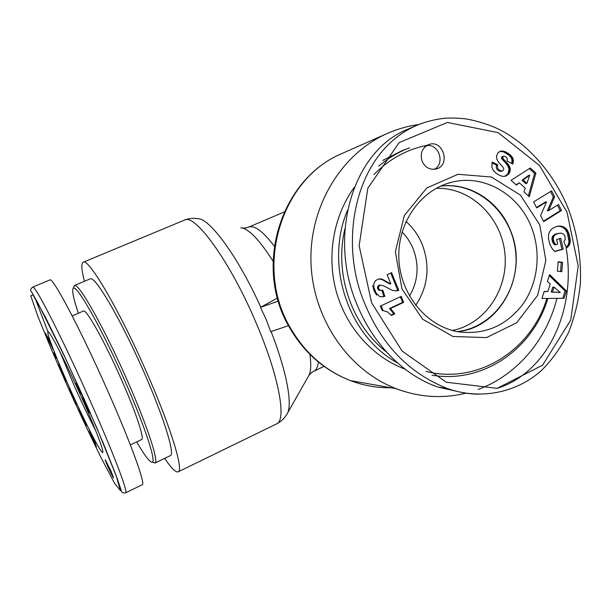 <?xml version="1.0" encoding="UTF-8"?>
<svg xmlns="http://www.w3.org/2000/svg" width="611" height="611" viewBox="0 0 611 611"><rect width="100%" height="100%" fill="white"/><g stroke="black" fill="none" stroke-linecap="round" stroke-linejoin="round"><path stroke-width="0.92" d="M288.461 325.655L270.734 331.658L266.129 319.362L260.485 307.379L277.432 297.992M260.485 307.379L278.303 301.063M164.68 458.38C171.508 468.492 176.067 472.945 178.343 471.753C183.644 469.76 170.828 427.379 147.297 373.886C119.794 310.686 88.213 257.178 83.203 262.234C81.034 263.478 81.462 269.833 84.463 281.281M418.81 124.545C407.743 126.034 397.02 129.104 386.648 133.756C340.709 154.262 308.899 207.366 311.014 263.257C313.031 319.141 348.705 370.526 396.065 388.649C419.367 397.387 442.7 398.891 466.063 393.171M478.123 389.451C516.707 375.36 546.585 340.075 556.934 298.397M406.017 221.488C413.227 227.918 418.688 235.716 422.4 244.866C430.266 266.442 428.028 286.62 415.701 305.408M402.099 232.035C406.911 236.9 410.63 242.559 413.25 249.021C419.352 265.472 418.1 281.167 409.5 296.098M457.135 331.59C493.26 327.733 520.205 289.751 515.569 251.106C511.499 212.399 476.656 181.475 440.485 186.164M452.377 330.467C485.554 324.013 509.039 288.308 504.778 252.381C500.921 216.416 469.974 186.92 436.086 188.379M409.622 147.816C398.425 152.024 388.138 158.134 378.751 166.154M347.529 210.207C324.334 264.754 348.255 336.195 397.44 362.842M432.008 375.185C482.606 384.044 532.937 349.156 547.853 298.474M546.86 298.481C531.257 350.508 477.42 384.701 425.959 371.419M386.648 352.127C351.676 325.335 333.996 273.865 344.948 228.728M373.901 174.586C388.963 159.242 406.506 149.519 426.547 145.418M407.789 148.519L401.626 150.902L382.601 160.464M354.304 187.317C333.339 216.134 326.396 256.429 336.485 292.295C346.704 328.138 373.199 357.359 405.124 369.189M440.714 186.057C469.92 182.185 499.615 201.752 510.674 231.011C528.744 273.591 500.783 327.855 457.387 331.636M539.757 224.894L520.473 195.176L491.435 177.03L458.044 174.28L426.852 187.913L404.322 215.584L395.348 251.778L401.946 288.919L422.652 319.209L452.965 336.493L486.516 337.6L516.646 322.776L537.68 295.266L545.852 260.469L539.757 224.894M558.515 204.525L561.532 210.497L543.66 221.625L540.605 215.622L546.562 201.813L536.679 207.908L533.624 201.897L551.603 190.853L554.605 196.788L548.625 210.65L558.515 204.525M549.686 243.881L548.495 238.756L548.556 234.601L549.747 231.34L552.054 228.69L556.445 226.475L560.463 226.07L563.479 226.849L566.641 229.255L568.956 233.585L570.323 240.597L569.452 244.797L567.161 247.478L566.405 247.99L563.808 241.528L565.206 239.665L564.877 235.884L563.747 234.227L561.425 233.158L558.202 233.471L555.223 234.754L553.894 236.106L553.199 239.031L554.146 242.384L555.789 244.675L557.675 244.163L556.598 239.474L560.745 238.366L563.235 249.181L554.727 251.495L551.809 248.097L549.686 243.881M547.387 281.503L549.602 274.583L566.405 290.951L564.068 298.313L541.957 298.496L544.233 291.378L547.815 291.623L550.274 283.916L547.387 281.503M535.878 173.081L529.294 196.757L523.917 191.892L525.208 188.15L519.358 182.842L516.417 185.095L511.124 180.306L530.295 167.979L535.878 173.081L534.617 173.402L529.355 168.59M499.897 170.438L502.311 170.973L503.464 170.049L503.724 168.934L503.22 167.452L498.584 162.236L496.789 159.12L496.46 155.942L498.217 152.46L501.081 151.039L504.594 151.444L509.925 154.552L512.774 158.035L513.385 161.006L512.82 164.092L507.153 161.021L507.191 158.432L505.549 156.592L503.785 156.103L502.731 156.92L503.12 158.753L508.321 164.336L510.231 168.392L510.101 171.21L509.1 173.493L506 176.014L503.074 176.411L500.149 175.624L496.751 173.707L493.405 170.683L491.878 167.2L492.176 162.075L497.759 164.787C496.972 167.269 497.69 169.148 499.897 170.438L498.713 170.767C496.506 169.484 495.796 167.605 496.575 165.13L491.947 162.877M390.292 283.695L390.864 283.955L387.099 274.713L391.582 272.659L398.784 290.393L396.104 290.882L392.445 290.416L383.097 285.597L379.851 285.23L378.583 286.666L378.698 288.789L380.103 290.332L382.853 290.225L384.823 296.373L381.906 296.87L379.37 296.35L376.025 292.952L373.917 287.56L373.756 283.993L375.429 280.67L378.537 278.967L381.18 278.937L390.292 283.695L389.322 283.764L382.509 279.815L379.011 278.914M394.798 313.863L391.414 315.452L387.328 311.809L383.128 310.655L381.127 305.76L401.221 296.381L403.642 302.346L390.521 308.502L394.798 313.863L393.812 313.863L389.551 308.517L402.641 302.376L400.365 296.778M557.446 271.162L558.164 261.791L562.571 262.318L561.853 271.666L557.446 271.162M422.132 161.266C419.894 153.476 422.079 147.923 428.678 144.616C442.998 138.85 451.162 165.344 436.216 168.972C429.923 170.164 425.225 167.597 422.132 161.266M408.156 129.051L407.514 129.326C352.616 151.054 327.412 236.373 357.328 305.286C373.42 344.749 404.375 375.635 437.919 387.069L460.075 392.079M497.094 388.352C546.982 373 576.708 310.587 566.168 248.02M531.623 227.712C541.277 252.671 538.031 282.412 523.222 303.705C506.435 325.915 484.653 335.256 457.86 331.727C426.188 326.121 400.06 294.189 398.853 258.3C397.41 222.419 421.132 189.257 452.331 182.101C484.447 174.036 519.365 194.772 531.623 227.712M561.532 210.497L560.226 210.734L557.431 205.197M548.625 210.65L547.349 210.887L553.314 197.055L550.519 191.518M554.605 196.788L553.314 197.055M536.473 207.503L545.287 202.065L546.562 201.813M543.431 221.182L560.226 210.734M554.567 251.327L561.929 249.326L559.485 238.702M563.235 249.181L561.929 249.326M555.789 244.675L554.498 244.828L552.856 242.544L551.916 239.207L552.184 237.175L554.765 234.441L559.47 233.211M555.376 244.186L554.085 244.347M554.712 243.315L553.421 243.468M554.215 242.506L552.924 242.666M554.146 242.384L552.856 242.544M553.711 241.406L552.42 241.566M553.39 240.337L552.1 240.505M553.352 240.192L552.069 240.36M553.199 239.031L551.916 239.207M553.245 237.969L551.954 238.145M553.474 236.999L552.184 237.175M553.894 236.106L552.604 236.281M554.017 235.93L552.726 236.106M554.551 235.304L553.26 235.479M555.223 234.754L553.933 234.93M556.063 234.257L554.765 234.441M557.064 233.837L555.766 234.013M558.202 233.471L556.904 233.654M558.324 233.44L557.026 233.623M567.161 247.478L566.244 247.577M566.153 247.356L568.138 244.958L569.009 241.62L567.268 232.722L565.328 229.446L563.029 227.498L560.081 226.391L557.27 226.291M567.94 246.798L566.618 246.951M568.612 246.073L567.298 246.225M569.169 245.301L567.856 245.454M569.452 244.797L568.138 244.958M569.864 243.835L568.551 243.995M570.139 242.811L568.818 242.972M570.3 241.719L568.978 241.887M570.323 241.46L569.009 241.62M570.323 240.597L569.009 240.765M570.246 239.611L568.933 239.779M570.109 238.519L568.795 238.687M569.903 237.282L568.581 237.458M569.612 235.945L568.291 236.121M569.307 234.739L567.993 234.914M568.956 233.585L567.642 233.769M568.581 232.539L567.268 232.722M568.161 231.584L566.848 231.775M567.711 230.744L566.397 230.935M567.229 230.011L565.916 230.194M566.641 229.255L565.328 229.446M565.923 228.514L564.61 228.705M565.144 227.85L563.838 228.048M564.335 227.3L563.029 227.498M563.479 226.849L562.173 227.048M562.563 226.498L561.257 226.689M562.28 226.398L560.974 226.597M561.387 226.2L560.081 226.391M560.463 226.07L559.157 226.269M559.516 226.039L558.217 226.238M558.546 226.093L557.301 226.284M554.017 287.147L552.726 287.208L551.191 292.012L560.241 292.47L554.017 287.147L552.481 291.959L551.191 292.012M552.481 291.959L560.241 292.47M547.815 291.623L544.187 291.516M562.769 298.321L565.091 291.004L549.274 275.607M566.405 290.951L565.091 291.004M522.031 180.26L525.681 183.575L526.919 183.277L529.714 175.136L528.469 175.449L522.031 180.26L523.268 179.955L526.919 183.277M529.714 175.136L523.268 179.955M528.362 195.91L534.617 173.402M516.035 184.743L519.358 182.842M500.921 170.912L499.729 171.24L498.713 170.767M497.759 164.787L496.575 165.13M506 176.014L504.816 176.327L507.894 173.807L509.1 169.377L507.596 165.352L501.539 158.425L501.753 156.943L503.785 156.103M507.741 174.998L506.534 175.319M508.474 174.295L507.267 174.616M509.1 173.493L507.894 173.807M509.612 172.554L508.405 172.875M509.765 172.241L508.558 172.562M510.101 171.21L508.894 171.538M510.292 170.148L509.085 170.477M510.307 169.048L509.1 169.377M510.231 168.392L509.024 168.72M509.971 167.368L508.772 167.704M509.559 166.329L508.352 166.666M508.978 165.276L507.772 165.612M508.803 165.008L507.596 165.352M508.321 164.336L507.122 164.68M507.733 163.611L506.527 163.954M507.038 162.816L505.839 163.16M506.244 161.961L505.045 162.312M505.35 161.044L504.151 161.396M503.93 159.662L502.738 160.013M503.12 158.753L501.929 159.104M502.731 158.073L501.539 158.425M502.693 157.966L501.501 158.325M502.731 156.92L501.539 157.279M502.945 156.584L501.753 156.943M513.072 163.221L511.865 163.565L511.911 159.326L510.849 157.164L508.719 154.911L503.395 151.811L499.752 151.444M513.301 162.091L512.094 162.442M513.385 161.006L512.171 161.35M513.316 159.975L512.102 160.319M513.125 158.975L511.911 159.326M512.774 158.035L511.56 158.394M512.553 157.585L511.346 157.944M512.056 156.806L510.849 157.164M511.46 156.026L510.254 156.385M510.75 155.286L509.543 155.645M509.925 154.552L508.719 154.911M508.986 153.827L507.779 154.186M507.94 153.14L506.733 153.506M507.581 152.918L506.382 153.285M506.519 152.315L505.32 152.681M505.526 151.818L504.327 152.192M504.594 151.444L503.395 151.811M503.716 151.177L502.525 151.551M502.899 151.032L501.707 151.398M502.105 150.97L500.913 151.345M501.081 151.039L499.897 151.413M501.379 171.21L499.729 171.24M502.15 170.996L500.959 171.324M501.837 171.042L500.653 171.37M390.864 283.955L389.322 283.764M389.085 283.092L388.122 283.16M388 282.435L387.038 282.503M386.511 281.457L385.549 281.534M386.251 281.274L385.289 281.35M384.793 280.403L383.838 280.487M383.471 279.731L382.509 279.815M382.257 279.227L381.302 279.311M381.18 278.937L380.225 279.028M372.695 285.558L374.024 290.744L376.628 295.113M381.615 296.847L383.861 296.419L381.936 290.393M383.28 296.732L382.326 296.778M384.823 296.373L383.861 296.419M381.256 290.508L378.568 290.034L377.537 288.14L377.873 286.223L378.904 285.299L380.477 285.039M380.103 290.332L379.156 290.393M379.515 289.973L378.568 290.034M378.698 288.789L377.751 288.85M378.484 288.079L377.537 288.14M378.583 286.666L377.636 286.735M378.82 286.154L377.873 286.223M379.851 285.23L378.904 285.299M395.707 290.874L397.792 290.446L390.727 273.056M397.456 290.729L396.47 290.783M398.784 290.393L397.792 290.446M391.132 315.123L393.812 313.863M390.521 308.502L389.551 308.517M403.642 302.346L402.641 302.376M380.172 305.783L382.364 310.678M560.57 271.521L561.265 262.432L558.141 262.066M562.571 262.318L561.265 262.432M434.36 169.316C445.518 163.687 438.79 143.218 426.539 145.67M152.719 462.237L155.087 463.001C159.219 461.206 144.883 418.947 122.536 369.785C100.227 320.607 78.193 282.771 74.481 285.49L73.664 287.376M78.391 313.237C73.282 298.115 71.602 289.759 73.351 288.155C76.772 285.154 98.371 322.356 120.344 370.801C142.355 419.215 156.492 460.725 152.345 462.107C150.1 462.764 144.876 456.02 136.688 441.883M170.202 455.722L170.522 455.562C175.326 453.446 161.732 411.058 139.491 362.14C117.297 313.199 94.674 275.836 90.275 278.837L74.481 285.49M141.553 439.584L141.729 439.5C144.563 438.522 135.825 412.112 121.459 379.698C104.779 341.664 85.975 308.257 83.409 311.075L72.197 315.895M69.57 387.802C84.188 420.589 100.655 453.049 102.633 452.423C104.809 452.804 93.674 423.973 78.284 390.108C62.91 356.228 48.781 329.421 47.895 331.872C46.657 333.446 56.808 359.36 69.57 387.802M71.075 393.744L68.951 389.062L69.639 388.459L74.152 399.571L74.573 399.334L76.734 404.085L75.932 404.436L71.472 393.461L71.075 393.744M62.628 372.55L66.103 381.295L58.885 366.203L63.307 375.521L58.564 364.584L62.628 372.55M53.065 349.5L45.245 333.033L49.529 340.373L53.065 349.5M83.577 420.666L78.926 408.751L86.815 425.241L85.983 425.707L83.883 420.521M91.627 435.276L96.462 446.694L90.94 435.36L94.461 442.425L89.252 430.144L95.339 443.135L91.818 435.192M85.517 405.154L88.251 411.944L81.767 397.425L87.442 408.194L84.051 400.136L89.695 413.112L85.784 405.032M76.1 383.173L81.439 393.912L79.567 392.499L77.368 387.573L78.559 388.443L76.1 383.173M53.867 352.684L56.227 358.382L53.867 352.684M110.644 470.279L113.593 477.917C113.256 478.787 104.573 459.884 105.283 459.831L110.644 470.279M125.751 492.756C124.4 493.176 123.078 492.962 121.772 492.122L117.136 478.276L97.096 428.548L66.599 360.627L37.477 302.208L30.55 290.202C30.833 288.927 31.566 287.903 32.742 287.124C35.453 284.925 64.72 343.481 88.87 397.944C110.431 446.19 128.05 490.87 125.751 492.756L142.332 484.699C145.601 483.843 130.563 442.272 107.162 389.635C80.392 329.001 52.401 276.203 49.858 279.953L32.727 287.094M95.728 430.663C89.282 418.314 82.172 403.466 74.397 386.129L59.779 351.394M68.951 389.062L69.746 388.703M73.824 399.793L74.626 399.434M75.932 404.436L76.726 404.07M74.152 399.571L74.595 399.365M63.437 376.506L63.865 376.315M63.765 377.178L64.506 376.842M64.063 377.797L64.774 377.476M64.354 378.369L65.018 378.072M64.621 378.904L65.247 378.621M64.705 379.057L65.308 378.789M64.934 379.492L65.492 379.24M65.148 379.889L65.652 379.66M65.346 380.233L65.789 380.034M65.522 380.531L65.912 380.355M49.239 341.037L47.582 338.089L50.239 343.619L49.239 341.037L49.705 340.831M47.582 338.089L48.07 337.875M46.795 337.005L47.406 336.737M82.829 417.756L84.31 421.636L83.012 417.664M84.31 421.636L84.952 421.346M89.55 431.649L89.962 431.458M89.817 432.298L90.283 432.084M90 432.725L90.489 432.496M90.306 433.428L90.833 433.184M94.277 442.639L94.758 442.41M94.407 442.899L94.881 442.677M94.774 443.647L95.224 443.433M95.102 444.304L95.515 444.113M87.656 409.469L88.61 409.034M88.137 410.432L89.046 410.019M88.549 411.241L89.405 410.844M88.87 411.852L89.687 411.478M89.198 412.433L89.954 412.081M89.466 412.868L90.153 412.547M89.634 413.082L90.26 412.792M89.695 413.112L90.283 412.837M83.226 398.807L83.928 398.487M85.662 404.115L86.304 403.825M85.968 404.681L86.563 404.413M86.204 405.154L86.777 404.887M86.716 406.262L87.274 406.01M86.961 406.819L87.518 406.567M87.327 407.72L87.915 407.453M87.419 407.972L88.022 407.697M87.442 408.194L88.106 407.888M78.559 388.443L79.27 388.122M79.567 392.499L80.95 391.872M309.884 354.342C311.411 365.263 310.9 372.626 308.334 376.422L287.537 413.036M240.818 227.727C248.73 228.674 259.469 239.833 273.033 261.202M274.293 246.111C262.883 231.248 254.329 224.924 248.631 227.132C248.257 227.132 247.913 228.018 242.72 228.079M308.937 375.391C312.221 371.419 314.054 371.236 314.023 371.152C316.353 369.854 317.812 366.814 318.4 362.025M260.805 307.203C238.069 256.681 209.382 217.913 197.796 218.7C193.381 217.898 188.929 218.371 184.43 220.12C194.848 212.949 230.889 262.516 256.635 324.12C278.876 376.185 286.605 419.566 276.898 423.744L276.103 424.126M178.343 471.753L276.898 423.744C281.159 421.475 284.428 418.39 286.704 414.502C293.005 406.567 287.353 373.008 271.078 331.544M391.002 387.756C377.193 388.016 363.667 385.633 350.424 380.607C324.716 370.449 304.561 352.631 289.958 327.137C254.1 266.304 281.442 178.359 342.03 153.476L343.428 152.857M422.468 123.155L416.458 125.53C354.426 152.345 337.555 242.399 365.386 305.095C382.593 345.948 409.958 373.764 447.489 388.558L447.535 388.581C457.662 392.117 468.026 393.996 478.627 394.217M567.031 212.223L578.197 265.991L570.758 320.034L542.599 365.195L497.133 388.344L446.244 382.211L402.084 351.042L371.641 302.88L359.138 245.675L367.814 188.257L399.174 142.569L447.344 122.46L498.095 132.618L539.521 165.497L567.031 212.223M504.342 160.059L503.143 160.41M388.993 283.03L388.023 283.107M35.094 298.183L48.002 331.918M67.424 386.114L51.202 348.957L37.997 316.651L30.741 295.724L33.025 294.937L45.283 316.903L63.872 354.854L84.387 399.548L102.954 442.41L116.059 475.389L120.459 490.61L114.723 483.545L101.388 458.342C90.405 435.987 79.086 411.906 67.424 386.114M396.065 388.649L350.424 380.607C324.227 370.335 303.812 352.44 289.163 326.938C253.397 266.396 280.426 179.069 342.03 153.476L386.648 133.756M184.43 220.12L83.203 262.234M284.23 211.971L248.631 227.132M324.044 366.371L314.023 371.152M416.458 125.53C425.676 121.673 435.2 119.244 445.022 118.244C451.254 117.816 458.326 118.045 466.231 118.946C475.946 120.703 485.386 123.483 494.551 127.287C525.07 140.469 554.872 173.272 569.101 210.871C577.395 233.883 581.176 257.643 580.45 282.145C578.976 299.016 575.088 315.635 568.788 332.01C560.745 347.88 551.382 360.933 540.689 371.167C515.31 393.438 479.467 399.854 447.535 388.581M437.919 387.069L447.481 388.565M407.537 129.318L416.526 125.446M447.176 183.544L452.331 182.101M502.311 170.973L501.119 171.294M428.678 144.616L424.515 146.182M152.345 462.107L155.011 463.046M73.351 288.155L74.405 285.528M170.522 455.562L155.087 463.001M48.712 332.178L47.895 331.872M102.877 451.773L102.633 452.423M141.729 439.5L130.342 444.884"/></g></svg>

